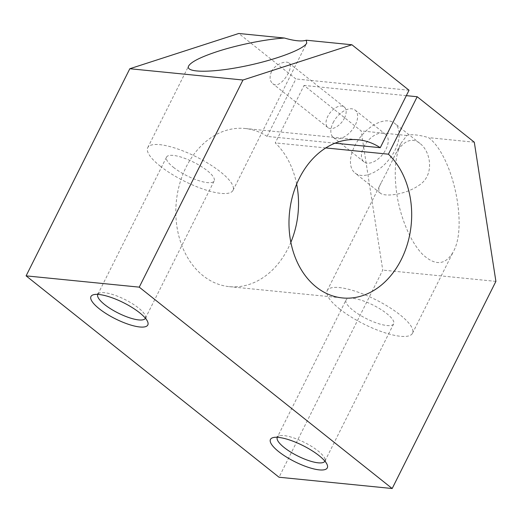 <?xml version="1.0" encoding="UTF-8"?>
<svg xmlns="http://www.w3.org/2000/svg" width="522" height="522" viewBox="0 0 522 522"><rect width="100%" height="100%" fill="white"/><g stroke="black" fill="none" stroke-linecap="round" stroke-linejoin="round"><path stroke-width="0.39" stroke-dasharray="2.61 1.96" d="M344.429 118.135A13.141 7.517 -51.5 0 0 344.266 107.017A13.141 7.517 -51.5 0 0 327.725 116.465A13.141 7.517 -51.5 0 0 327.894 127.583A13.141 7.517 -51.5 0 0 344.429 118.135M271.466 71.677C275.074 64.115 285.971 60.213 289.051 63.064C294.858 66.62 280.125 90.56 272.68 83.624C269.704 80.897 269.3 76.917 271.466 71.677M145.41 318.25A26.629 7.562 -153.4 0 0 145.416 318.231A26.629 7.562 -153.4 0 0 145.351 315.693A26.629 7.562 -153.4 0 0 124.993 299.55A26.629 7.562 -153.4 0 0 99.872 292.92A26.629 7.562 -153.4 0 0 97.797 294.388A26.629 7.562 -153.4 0 0 97.79 294.401M173.434 167.327A26.629 7.562 -153.4 0 0 198.027 180.41A26.629 7.562 -153.4 0 0 214.17 180.938A26.629 7.562 -153.4 0 0 193.747 162.251A26.629 7.562 -153.4 0 0 166.551 157.089A26.629 7.562 -153.4 0 0 173.434 167.327M160.052 165.989A47.685 13.546 -153.4 0 0 204.089 189.421A47.685 13.546 -153.4 0 0 232.995 190.367A47.685 13.546 -153.4 0 0 196.422 156.907A47.685 13.546 -153.4 0 0 147.726 147.661A47.685 13.546 -153.4 0 0 160.052 165.989M393.66 323.842L324.912 461.141A26.629 7.562 -153.4 0 0 324.912 461.141A26.629 7.562 -153.4 0 0 324.847 458.603A26.629 7.562 -153.4 0 0 304.489 442.454A26.629 7.562 -153.4 0 0 279.361 435.824A26.629 7.562 -153.4 0 0 277.293 437.292A26.629 7.562 -153.4 0 0 277.286 437.312L346.047 300A26.629 7.562 -153.4 0 0 352.931 310.231A26.629 7.562 -153.4 0 0 377.517 323.32A26.629 7.562 -153.4 0 0 393.66 323.842A26.629 7.562 -153.4 0 0 373.243 305.161A26.629 7.562 -153.4 0 0 346.047 300M339.548 308.9A47.685 13.546 -153.4 0 0 383.579 332.331A47.685 13.546 -153.4 0 0 412.491 333.271A47.685 13.546 -153.4 0 0 375.918 299.811A47.685 13.546 -153.4 0 0 327.216 290.571A47.685 13.546 -153.4 0 0 339.548 308.9M396.864 194.432C400.628 218.627 410.886 242.508 422.611 254.39C435.341 266.148 445.599 265.222 453.383 251.611C468.012 225.635 452.802 155.686 428.608 137.645A47.685 13.546 -153.4 0 0 406.847 135.479L400.968 143.296C395.141 155.83 393.771 172.873 396.864 194.432M386.893 171.829L381.184 182.804C378.372 187.75 378.091 191.202 380.336 193.173C384.864 197.153 405.627 194.706 418.912 185.349C435.217 175.118 430.578 151.158 419.936 143.433C410.044 135.198 399.571 144.392 393.353 158.499L386.893 171.829M335.046 143.185L267.107 136.405L295.883 78.953L238.769 33.48M267.107 136.405A79.474 61.146 95.7 0 0 245.066 128.49A79.474 61.146 95.7 0 0 176.332 201.499A79.474 61.146 95.7 0 0 229.288 286.65A79.474 61.146 95.7 0 0 290.852 242.312M296.659 184.116A79.474 61.146 95.7 0 0 275.27 142.897L304.039 85.445L361.152 130.918L382.75 270.096L279.022 477.232M409.033 90.241L295.883 78.953M325.767 147.935L275.27 142.897M333.127 122.69A17.487 10.003 128.5 0 1 355.13 110.116A17.487 10.003 128.5 0 1 352.063 130.03A17.487 10.003 128.5 0 1 333.349 137.475A17.487 10.003 128.5 0 1 333.127 122.69M406.325 95.65L304.039 85.445M406.847 135.479L361.152 130.918M474.302 142.206L428.608 137.645M495.9 281.384L382.75 270.096M354.627 146.14A31.79 18.192 128.5 0 1 394.632 123.283A31.79 18.192 128.5 0 1 389.06 159.484A31.79 18.192 128.5 0 1 355.032 173.023A31.79 18.192 128.5 0 1 354.627 146.14M363.717 147.047A17.487 10.003 128.5 0 1 385.725 134.48A17.487 10.003 128.5 0 1 382.659 154.388A17.487 10.003 128.5 0 1 363.945 161.833A17.487 10.003 128.5 0 1 363.717 147.047M344.266 107.017L289.051 63.064M327.894 127.583L272.68 83.624M99.872 292.92L93.438 294.747M145.351 315.693L147.739 321.937M145.416 318.231L214.17 180.938M97.797 294.388L166.551 157.089M279.361 435.824L272.934 437.658M324.847 458.603L327.229 464.848M412.491 333.271L453.383 251.611M327.216 290.571L381.184 182.804M393.353 158.499L400.968 143.296M232.995 190.367L306.747 43.091M147.726 147.661L188.618 66M229.288 286.65L342.445 297.938M245.066 128.49L358.222 139.772M419.936 143.433L394.632 123.283M380.336 193.173L355.032 173.023M385.725 134.48L355.13 110.116M363.945 161.833L333.349 137.475"/><path stroke-width="0.78" d="M99.187 308.717A31.79 9.031 -153.4 0 0 132.516 325.552A31.79 9.031 -153.4 0 0 147.739 321.937A31.79 9.031 -153.4 0 0 123.433 302.662A31.79 9.031 -153.4 0 0 93.438 294.747A31.79 9.031 -153.4 0 0 99.187 308.717M97.79 294.401A26.629 7.562 -153.4 0 0 104.681 304.62A26.629 7.562 -153.4 0 0 129.247 317.696A26.629 7.562 -153.4 0 0 145.41 318.25M278.676 451.628A31.79 9.031 -153.4 0 0 312.012 468.456A31.79 9.031 -153.4 0 0 327.229 464.848A31.79 9.031 -153.4 0 0 302.93 445.573A31.79 9.031 -153.4 0 0 272.934 437.658A31.79 9.031 -153.4 0 0 278.676 451.628M277.286 437.312A26.629 7.562 -153.4 0 0 284.177 447.53A26.629 7.562 -153.4 0 0 308.737 460.606A26.629 7.562 -153.4 0 0 324.899 461.154M217.374 51.521C237.901 44.827 265.757 39.228 284.464 38.041A47.685 13.546 -153.4 0 0 306.225 40.207L306.747 43.091C303.687 49.623 273.11 60.748 241.529 66.829C209.903 73.008 185.088 72.617 188.618 66C191.15 61.837 200.735 57.015 217.374 51.521M388.42 154.186A79.474 61.146 95.7 0 1 406.86 245.829A79.474 61.146 95.7 0 1 342.445 297.938A79.474 61.146 95.7 0 1 289.488 212.787A79.474 61.146 95.7 0 1 358.222 139.772A79.474 61.146 95.7 0 1 380.264 147.693L409.033 90.241L351.919 44.768L242.978 80.016L139.25 287.146L392.179 488.52L495.9 281.384L474.302 142.206L417.189 96.733L388.42 154.186L325.767 147.935M284.464 38.041L238.769 33.48L129.821 68.728L26.1 275.864L279.022 477.232L392.179 488.52M290.852 242.312A79.474 61.146 95.7 0 0 296.659 184.116M351.919 44.768L306.225 40.207M380.264 147.693L335.046 143.185M417.189 96.733L406.325 95.65M139.25 287.146L26.1 275.864M242.978 80.016L129.821 68.728"/></g></svg>
